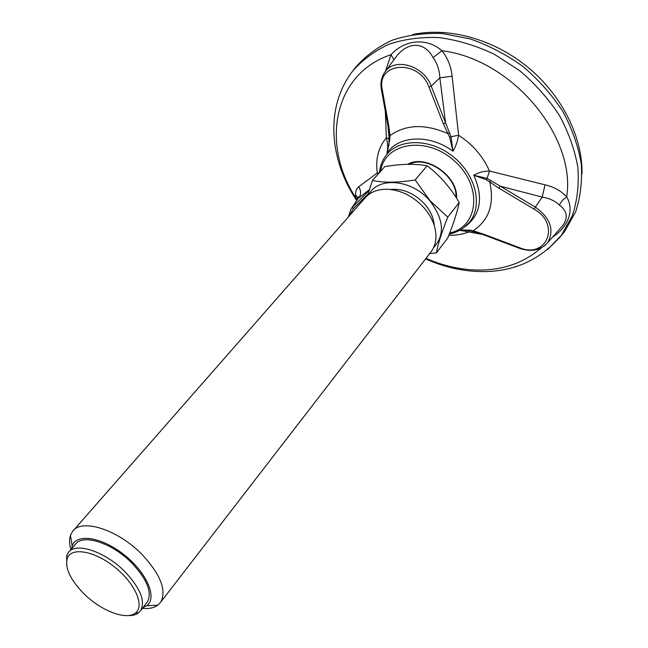 <?xml version="1.0" encoding="UTF-8"?>
<svg xmlns="http://www.w3.org/2000/svg" width="648" height="648" viewBox="0 0 648 648"><rect width="100%" height="100%" fill="white"/><g stroke="black" fill="none" stroke-linecap="round" stroke-linejoin="round"><path stroke-width="0.97" d="M356.902 200.345L355.857 197.859C355.047 192.521 356.011 188.819 358.741 186.762L377.298 172.984L378.999 173.129M387.893 125.55L388.824 126.158L389.975 135.651L389.837 139.263L386.913 153.066C388.055 148.489 387.86 143.394 386.338 137.789L385.333 111.375M385.463 71.248L390.995 54.691C404.708 39.52 427 37.438 441.952 50.763C447.736 58.069 451.13 66.558 452.118 76.213L458.598 135.254C457.61 141.151 455.738 146.489 452.984 151.259L449.607 137.214L443.394 123.922L445.565 122.901L451.065 136.712L458.598 135.254C472.838 144.553 483.133 156.476 489.475 171.032L545.057 184.818C554.008 186.948 561.225 190.966 566.692 196.862C574.533 210.211 568.337 226.873 552.452 237.241M560.123 228.566L562.667 225.69C568.345 217.76 567.235 210.875 559.329 205.035C554.996 200.864 549.293 198.231 542.206 197.122L535.329 207.093L500.183 186.154L498.92 188.195L486.397 179.755L473.793 175.276C478.248 172.498 483.473 171.08 489.475 171.032L487.094 178.386L500.183 186.154L542.206 197.122L545.057 184.818M460.185 230.024L469.338 230.129L473.137 230.761L482.922 233.92L482.914 234.519L459.724 230.283M558.843 238.464L564.538 231.701L575.602 211.928C580.527 196.992 582.398 180.889 581.232 163.62C578.202 146.035 572.062 128.644 562.82 111.456C551.91 94.811 538.642 79.842 523.001 66.533C506.347 54.57 488.73 45.36 470.14 38.896L442.446 33.518C424.302 32.821 407.446 35.089 391.902 40.322C377.46 47.102 365.31 56.157 355.452 67.481L352.528 71.272C362.337 60.005 374.439 51.006 388.832 44.275C404.336 39.091 421.135 36.855 439.239 37.584C457.715 40.103 476.029 45.635 494.173 54.181L519.631 70.632C535.256 83.916 548.516 98.869 559.427 115.474C568.677 132.621 574.833 149.963 577.878 167.5C579.085 184.712 577.238 200.758 572.354 215.63L561.354 235.329L547.601 249.593M485.879 235.03L483.084 234.568M357.955 198.798L351.022 208.996L357.915 198.863M358.741 186.762C361.155 190.666 361.179 194.408 358.814 197.972L369.336 189.686M452.118 76.213L439.862 77.825C439.49 70.106 437.23 63.35 433.067 57.559C424.772 41.764 407.754 40.775 395.669 57.445L384.944 71.952C394.713 56.967 424.132 65.691 431.228 86.111L439.862 77.825L445.565 122.901L431.228 86.111L429.033 87.156C419.021 58.668 375.719 62.087 382.304 89.942L388.824 126.158M357.445 199.56L355.857 197.859C320.93 144.82 332.91 73.945 390.995 54.691L393.96 59.754M449.607 137.214L451.065 136.712L452.984 151.259C429.81 133.934 398.698 135.392 386.913 153.066L388.962 144.593L389.165 138.85L386.338 137.789C378.359 147.469 375.346 159.197 377.298 172.984L377.938 174.328M469.338 230.129L471.444 230.988M469.282 230.534L468.82 232.025L462.332 234.017L455.423 235.103L448.789 235.289M460.104 230.064L469.346 230.55L460.064 230.097M379.396 172.684C380.012 166.568 382.02 161.093 385.406 156.265C397.653 138.445 429.422 137.805 452.539 156.168C475.859 174.28 483.295 205.772 469.363 222.329L466.05 226.039C480.848 213.978 483.424 197.057 473.793 175.276L487.094 178.386L486.397 179.755M433.067 57.559L441.952 50.763C511.677 58.992 576.339 136.59 566.692 196.862L562.172 200.605L559.329 205.035M388.962 144.593L389.019 134.962M449.518 132.646L447.76 133.561C424.942 123.655 405.68 124.351 389.975 135.651L389.059 135.076L388.897 133.051M473.461 231.482L473.137 230.761C489.021 220.207 494.562 203.999 489.75 182.137L490.917 180.549M519.437 248.289L483.035 234.592M127.818 615.576C132.378 615.754 135.975 614.822 138.599 612.781L140.624 610.619C145.517 601.263 140.422 588.425 125.323 572.111C105.47 551.48 75.346 541.598 68.243 552.647L66.801 555.271L66.647 565.234M83.268 593.082C100.424 610.635 126.417 620.792 135.472 612.951C144.958 605.888 135.084 583.281 114.712 567.113C94.47 550.776 71.199 546.831 67.262 558.309C64.816 567.802 70.146 579.393 83.268 593.082M142.382 608.375C148.918 608.99 154.062 607.913 157.829 605.151L160.688 602.162C166.787 590.571 160.696 574.817 142.43 554.907C118.268 529.635 81.365 517.906 72.479 531.554L70.494 535.24C69.125 539.233 69.271 544.004 70.916 549.561M142.924 607.678L146.764 605.694C157.553 597.974 146.975 572.889 124.473 555.053C102.125 537.014 76.383 533.012 72.171 545.972L71.491 548.897M73.54 530.348L364.524 198.563C369.951 192.067 377.768 188.973 387.966 189.273C401.558 190.318 413.578 196.498 424.051 207.822C428.935 213.435 432.378 219.429 434.354 225.804C437.214 235.799 436.242 244.296 431.438 251.294L430.385 252.663M436.396 252.841C438.008 243.964 441.806 232.049 447.784 217.112L459.197 202.508C457.261 212.082 453.414 223.965 447.655 238.14L436.396 252.841L429.608 253.668M372.462 180.517C384.232 182.882 398.48 182.687 415.198 179.933L427.137 165.767C414.809 163.588 400.683 163.871 384.742 166.633L372.462 180.517L367.554 195.453M415.198 179.933L429.916 200.588L447.784 217.112M427.137 165.767C439.927 175.511 450.611 187.758 459.197 202.508M368.842 194.449C378.27 176.41 411.893 179.31 429.778 200.702C443.912 219.267 445.168 234.932 433.544 247.698M390.404 189.459C402.975 188.374 414.412 193.266 424.724 204.136C430.555 210.94 433.747 218.084 434.281 225.569M69.077 551.683L75.395 544.393C82.571 533.28 112.614 542.975 132.322 563.517C147.29 579.758 152.304 592.588 147.355 602.008L146.618 602.956M412.533 34.587C448.343 26.787 493.436 38.945 527.82 67.198C562.164 95.515 582.771 137.417 582.001 174.061M449.283 234.041C457.537 232.332 464.235 228.428 469.363 222.329L463.709 227.731M464.081 227.448L464.729 226.946M358.133 198.572L355.55 194.578M380.635 171.274C384.604 142.544 426.53 135.4 454.434 160.947C482.833 185.952 478.75 226.824 449.688 232.996M407.649 164.309C425.606 153.519 458.379 176.11 456.532 198.15M541.226 247.925C523.422 263.355 501.609 270.718 475.77 270.022C459.003 269.422 442.414 265.526 425.995 258.35M367.991 193.995L353.095 208.956L349.523 215.671M369.077 190.496L352.601 207.085L353.095 208.956M482.922 233.92L519.356 247.625C546.588 259.354 561.168 224.289 534.057 209.134L535.329 207.093C550.484 218.157 554.607 230.008 547.682 242.627L544.433 245.908M443.394 123.922L429.033 87.156M534.057 209.134L498.92 188.195M559.953 228.76L547.682 242.627C540.651 250.411 531.198 252.283 519.315 248.241L519.356 247.625M381.364 89.335L382.304 89.942M384.944 71.952C381.389 77.007 380.214 82.887 381.405 89.586L387.933 125.785L389.181 138.915L389.837 139.263M425.574 258.9C442.511 266.474 459.805 270.67 477.455 271.48C511.734 272.954 539.703 260.901 561.354 235.329L564.538 231.701M352.528 71.272C324.429 108.022 329.8 160.502 356.732 200.597M357.615 199.301L358.004 196.895C358.587 196.7 358.571 197.324 357.971 198.782L357.971 198.782M470.821 230.85L469.257 230.583M469.249 230.583C469.508 230.737 467.054 229.748 459.837 230.218M388.994 144.277L388.946 133.593M482.914 234.544L469.346 230.542M351.022 208.996L348.365 216.991M409.285 164.284C426.53 154.791 457.496 176.467 455.965 197.276M135.472 612.951L138.599 612.781M67.262 558.309L66.801 555.271M146.764 605.694L157.829 605.151M72.171 545.972L70.494 535.24M140.624 610.619L147.355 602.008M160.688 602.162L431.438 251.294"/></g></svg>
